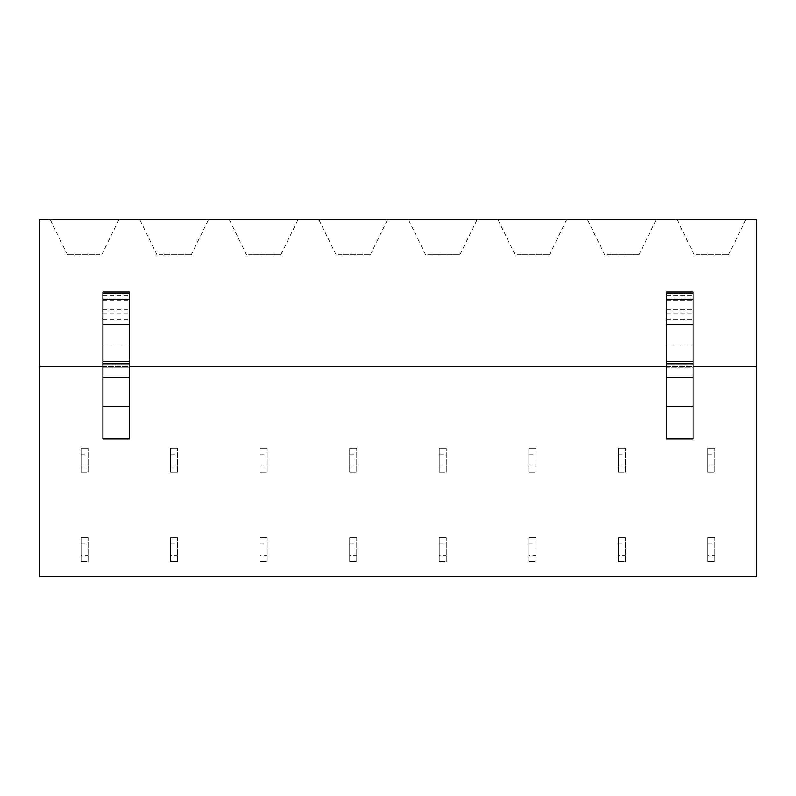 <?xml version="1.0" encoding="UTF-8"?>
<svg xmlns="http://www.w3.org/2000/svg" width="796" height="796" viewBox="0 0 796 796"><rect width="100%" height="100%" fill="white"/><g stroke="black" fill="none" stroke-linecap="round" stroke-linejoin="round"><path stroke-width="0.6" stroke-dasharray="3.98 2.98" d="M39.8 366.707L39.8 576.483L756.2 576.483L756.2 219.517L39.8 219.517L39.8 366.707L756.2 366.707M170.603 555.638L170.603 537.788L177.647 537.788L170.603 537.788L170.603 561.588L170.603 537.788L177.647 537.788L170.603 537.788L170.603 561.588L177.647 561.588L177.647 537.788L177.647 561.588L170.603 561.588L177.647 561.588L177.647 537.788L177.647 561.588L170.603 561.588L170.603 555.638L177.647 555.638M81.053 555.638L81.053 537.788L88.097 537.788L81.053 537.788L81.053 561.588L81.053 537.788L88.097 537.788L81.053 537.788L81.053 561.588L88.097 561.588L88.097 537.788L88.097 561.588L81.053 561.588L88.097 561.588L88.097 537.788L88.097 561.588L81.053 561.588L81.053 555.638L88.097 555.638M260.153 555.638L260.153 537.788L267.197 537.788L260.153 537.788L260.153 561.588L260.153 537.788L267.197 537.788L260.153 537.788L260.153 561.588L267.197 561.588L267.197 537.788L267.197 561.588L260.153 561.588L267.197 561.588L267.197 537.788L267.197 561.588L260.153 561.588L260.153 555.638L267.197 555.638M349.703 555.638L349.703 537.788L356.747 537.788L349.703 537.788L349.703 561.588L349.703 537.788L356.747 537.788L349.703 537.788L349.703 561.588L356.747 561.588L356.747 537.788L356.747 561.588L349.703 561.588L356.747 561.588L356.747 537.788L356.747 561.588L349.703 561.588L349.703 555.638L356.747 555.638M439.253 555.638L439.253 537.788L446.297 537.788L439.253 537.788L439.253 561.588L439.253 537.788L446.297 537.788L439.253 537.788L439.253 561.588L446.297 561.588L446.297 537.788L446.297 561.588L439.253 561.588L446.297 561.588L446.297 537.788L446.297 561.588L439.253 561.588L439.253 555.638L446.297 555.638M528.803 555.638L528.803 537.788L535.847 537.788L528.803 537.788L528.803 561.588L528.803 537.788L535.847 537.788L528.803 537.788L528.803 561.588L535.847 561.588L535.847 537.788L535.847 561.588L528.803 561.588L535.847 561.588L535.847 537.788L535.847 561.588L528.803 561.588L528.803 555.638L535.847 555.638M618.353 555.638L618.353 537.788L625.397 537.788L618.353 537.788L618.353 561.588L618.353 537.788L625.397 537.788L618.353 537.788L618.353 561.588L625.397 561.588L625.397 537.788L625.397 561.588L618.353 561.588L625.397 561.588L625.397 537.788L625.397 561.588L618.353 561.588L618.353 555.638L625.397 555.638M707.903 555.638L707.903 537.788L714.947 537.788L707.903 537.788L707.903 561.588L707.903 537.788L714.947 537.788L707.903 537.788L707.903 561.588L714.947 561.588L714.947 537.788L714.947 561.588L707.903 561.588L714.947 561.588L714.947 537.788L714.947 561.588L707.903 561.588L707.903 555.638L714.947 555.638M81.053 466.088L81.053 448.238L88.097 448.238L81.053 448.238L81.053 472.038L81.053 448.238L88.097 448.238L81.053 448.238L81.053 472.038L88.097 472.038L88.097 448.238L88.097 472.038L81.053 472.038L88.097 472.038L88.097 448.238L88.097 472.038L81.053 472.038L81.053 466.088L88.097 466.088M170.603 466.088L170.603 448.238L177.647 448.238L170.603 448.238L170.603 472.038L170.603 448.238L177.647 448.238L170.603 448.238L170.603 472.038L177.647 472.038L177.647 448.238L177.647 472.038L170.603 472.038L177.647 472.038L177.647 448.238L177.647 472.038L170.603 472.038L170.603 466.088L177.647 466.088M260.153 466.088L260.153 448.238L267.197 448.238L260.153 448.238L260.153 472.038L260.153 448.238L267.197 448.238L260.153 448.238L260.153 472.038L267.197 472.038L267.197 448.238L267.197 472.038L260.153 472.038L267.197 472.038L267.197 448.238L267.197 472.038L260.153 472.038L260.153 466.088L267.197 466.088M349.703 466.088L349.703 448.238L356.747 448.238L349.703 448.238L349.703 472.038L349.703 448.238L356.747 448.238L349.703 448.238L349.703 472.038L356.747 472.038L356.747 448.238L356.747 472.038L349.703 472.038L356.747 472.038L356.747 448.238L356.747 472.038L349.703 472.038L349.703 466.088L356.747 466.088M439.253 466.088L439.253 448.238L446.297 448.238L439.253 448.238L439.253 472.038L439.253 448.238L446.297 448.238L439.253 448.238L439.253 472.038L446.297 472.038L446.297 448.238L446.297 472.038L439.253 472.038L446.297 472.038L446.297 448.238L446.297 472.038L439.253 472.038L439.253 466.088L446.297 466.088M528.803 466.088L528.803 448.238L535.847 448.238L528.803 448.238L528.803 472.038L528.803 448.238L535.847 448.238L528.803 448.238L528.803 472.038L535.847 472.038L535.847 448.238L535.847 472.038L528.803 472.038L535.847 472.038L535.847 448.238L535.847 472.038L528.803 472.038L528.803 466.088L535.847 466.088M618.353 466.088L618.353 448.238L625.397 448.238L618.353 448.238L618.353 472.038L618.353 448.238L625.397 448.238L618.353 448.238L618.353 472.038L625.397 472.038L625.397 448.238L625.397 472.038L618.353 472.038L625.397 472.038L625.397 448.238L625.397 472.038L618.353 472.038L618.353 466.088L625.397 466.088M707.903 466.088L707.903 448.238L714.947 448.238L707.903 448.238L707.903 472.038L707.903 448.238L714.947 448.238L707.903 448.238L707.903 472.038L714.947 472.038L714.947 448.238L714.947 472.038L707.903 472.038L714.947 472.038L714.947 448.238L714.947 472.038L707.903 472.038L707.903 466.088L714.947 466.088M102.913 366.707L129.35 366.707M666.65 366.707L693.087 366.707M129.35 438.984L129.35 367.255L102.913 367.255L129.35 367.255L129.35 293.515M102.913 438.984L102.913 367.255L129.35 367.255M666.65 438.984L666.65 367.255L693.087 367.255L693.087 438.984M54.407 219.517L118.952 219.517L54.407 219.517M204.293 219.517L139.748 219.517L204.293 219.517M293.843 219.517L229.298 219.517L293.843 219.517M383.393 219.517L318.848 219.517L383.393 219.517M472.943 219.517L408.398 219.517L472.943 219.517M562.493 219.517L497.948 219.517L562.493 219.517M652.043 219.517L587.498 219.517L652.043 219.517M741.593 219.517L677.048 219.517L741.593 219.517M102.913 367.255L102.913 293.515M666.65 293.515L666.65 364.936L693.087 364.936L693.087 367.255L666.65 367.255L693.087 367.255M693.087 364.936L693.087 293.515M666.65 364.936L666.65 367.255M99.659 254.77L67.391 254.77L99.659 254.77M159.041 254.77L191.309 254.77L159.041 254.77M248.591 254.77L280.859 254.77L248.591 254.77M338.141 254.77L370.409 254.77L338.141 254.77M427.691 254.77L459.959 254.77L427.691 254.77M517.241 254.77L549.509 254.77L517.241 254.77M606.791 254.77L639.059 254.77L606.791 254.77M696.341 254.77L728.609 254.77L696.341 254.77M102.913 346.101L129.35 346.101M666.65 346.101L693.087 346.101M81.053 543.738L88.097 543.738M170.603 543.738L177.647 543.738M260.153 543.738L267.197 543.738M349.703 543.738L356.747 543.738M439.253 543.738L446.297 543.738M528.803 543.738L535.847 543.738M618.353 543.738L625.397 543.738M707.903 543.738L714.947 543.738M81.053 454.188L88.097 454.188M170.603 454.188L177.647 454.188M260.153 454.188L267.197 454.188M349.703 454.188L356.747 454.188M439.253 454.188L446.297 454.188M528.803 454.188L535.847 454.188M618.353 454.188L625.397 454.188M707.903 454.188L714.947 454.188M102.913 364.936L129.35 364.936M102.913 319.315L129.35 319.315M102.913 313.087L129.35 313.087M102.913 309.435L129.35 309.435M102.913 300.182L129.35 300.182M102.913 295.445L129.35 295.445M666.65 319.315L693.087 319.315M666.65 313.087L693.087 313.087M666.65 309.435L693.087 309.435M666.65 300.182L693.087 300.182M666.65 295.445L693.087 295.445M101.759 254.77L118.952 219.517M67.391 254.77L50.198 219.517M156.941 254.77L139.748 219.517M191.309 254.77L208.502 219.517M246.491 254.77L229.298 219.517M280.859 254.77L298.052 219.517M336.041 254.77L318.848 219.517M370.409 254.77L387.602 219.517M425.591 254.77L408.398 219.517M459.959 254.77L477.152 219.517M515.141 254.77L497.948 219.517M549.509 254.77L566.702 219.517M604.691 254.77L587.498 219.517M639.059 254.77L656.252 219.517M694.241 254.77L677.048 219.517M728.609 254.77L745.802 219.517"/><path stroke-width="1.19" d="M39.8 366.707L39.8 576.483L756.2 576.483L756.2 219.517L39.8 219.517L39.8 366.707L102.913 366.707M129.35 366.707L666.65 366.707M693.087 366.707L756.2 366.707M102.913 438.984L129.35 438.984L129.35 377.483L102.913 377.483L102.913 438.984M666.65 438.984L693.087 438.984L693.087 377.483L666.65 377.483L666.65 438.984M129.35 324.748L102.913 324.748L102.913 291.973L129.35 291.973L129.35 377.483M102.913 324.748L102.913 377.483M693.087 324.748L666.65 324.748L666.65 291.973L693.087 291.973L693.087 377.483M666.65 324.748L666.65 377.483M102.913 406.398L129.35 406.398M666.65 406.398L693.087 406.398M102.913 361.444L129.35 361.444M102.913 363.832L129.35 363.832M102.913 293.515L129.35 293.515M129.35 299.236L102.913 299.236M666.65 363.832L693.087 363.832M666.65 361.444L693.087 361.444M666.65 293.515L693.087 293.515M693.087 299.236L666.65 299.236"/></g></svg>
